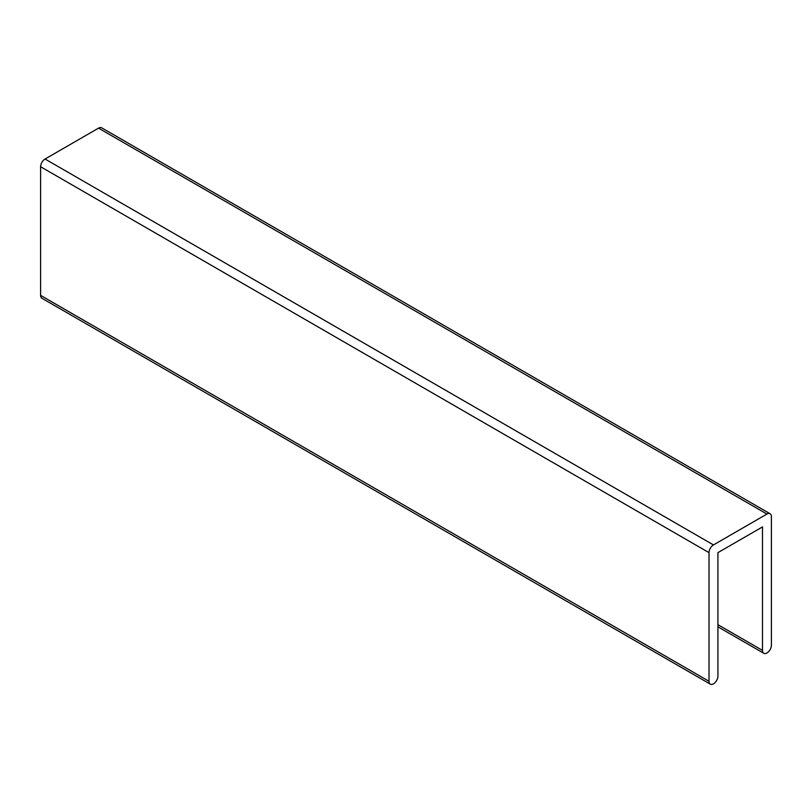 <?xml version="1.0" encoding="UTF-8"?>
<svg xmlns="http://www.w3.org/2000/svg" width="812" height="812" viewBox="0 0 812 812"><rect width="100%" height="100%" fill="white"/><g stroke="black" fill="none" stroke-linecap="round" stroke-linejoin="round"><path stroke-width="1.22" d="M709.018 552.647A6.303 3.634 -60 0 1 713.474 544.923L766.944 514.057A6.303 3.634 -60 0 1 770.091 513.742A6.303 3.634 -60 0 1 771.4 516.625L771.4 645.266A6.303 3.634 -60 0 1 768.649 651.6A6.303 3.634 -60 0 1 763.798 653.295A6.303 3.634 -60 0 1 762.488 650.412L762.488 526.917L717.93 552.647L717.93 676.132A6.303 3.634 -60 0 1 715.179 682.476A6.303 3.634 -60 0 1 710.317 684.161A6.303 3.634 -60 0 1 709.018 681.278L709.018 552.647L40.6 166.734A6.303 3.634 -60 0 1 45.056 159.02L98.526 128.144A6.303 3.634 -60 0 1 101.683 127.839L770.091 513.742M710.317 684.161L41.909 298.258A6.303 3.634 -60 0 1 40.6 295.375L40.6 166.734M45.056 159.02L713.474 544.923M98.526 128.144L766.944 514.057M717.93 624.682L762.488 650.412M40.6 295.375L709.018 681.278M717.93 626.813L763.798 653.295"/></g></svg>
